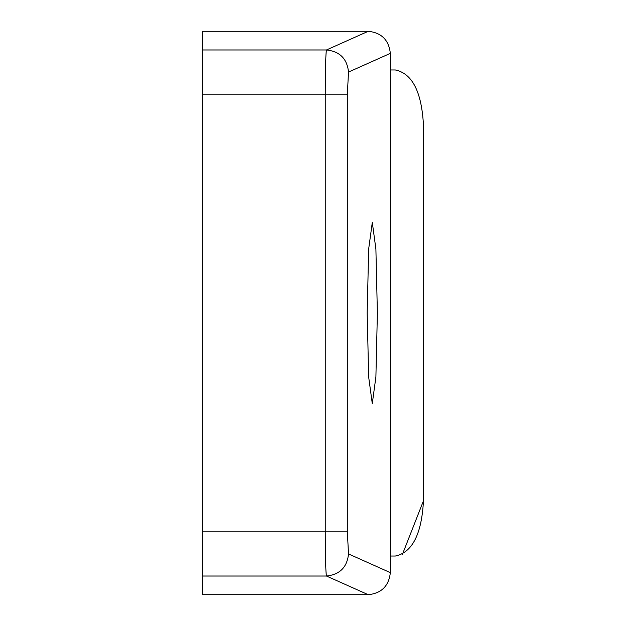 <?xml version="1.0" encoding="UTF-8"?>
<svg xmlns="http://www.w3.org/2000/svg" width="626" height="626" viewBox="0 0 626 626"><rect width="100%" height="100%" fill="white"/><g stroke="black" fill="none" stroke-linecap="round" stroke-linejoin="round"><path stroke-width="0.94" d="M348.533 72.06C347.117 58.75 339.761 51.387 326.475 49.97L368.237 31.3C381.492 32.685 388.863 40.041 390.334 53.367L348.533 72.06L347.32 94.143L347.32 531.857L348.533 553.94C347.117 567.25 339.761 574.613 326.475 576.03C325.739 572.727 325.332 558.001 325.262 531.857L202.534 531.857L202.534 594.7L368.237 594.7L326.475 576.03L202.534 576.03M390.334 53.367L390.334 572.633C388.863 585.959 381.492 593.315 368.237 594.7M202.534 531.857L202.534 31.3L368.237 31.3M348.533 553.94L390.334 572.633M367.18 313L368.675 248.945L372.298 222.418L375.897 249.054L377.384 313L375.897 376.946L372.282 403.582L368.675 377.055L367.18 313M423.466 125.2C421.674 91.889 412.291 73.477 395.319 69.963C412.291 73.477 421.674 91.889 423.466 125.2L423.466 500.8L423.466 125.2M390.334 556.037L395.319 556.037C412.291 552.523 421.674 534.111 423.466 500.8L402.479 554.221M390.334 69.963L395.319 69.963L390.334 69.963M347.32 94.143L325.262 94.143C325.332 67.999 325.739 53.273 326.475 49.97L202.534 49.97M347.32 531.857L325.262 531.857L325.262 94.143L202.534 94.143"/></g></svg>
